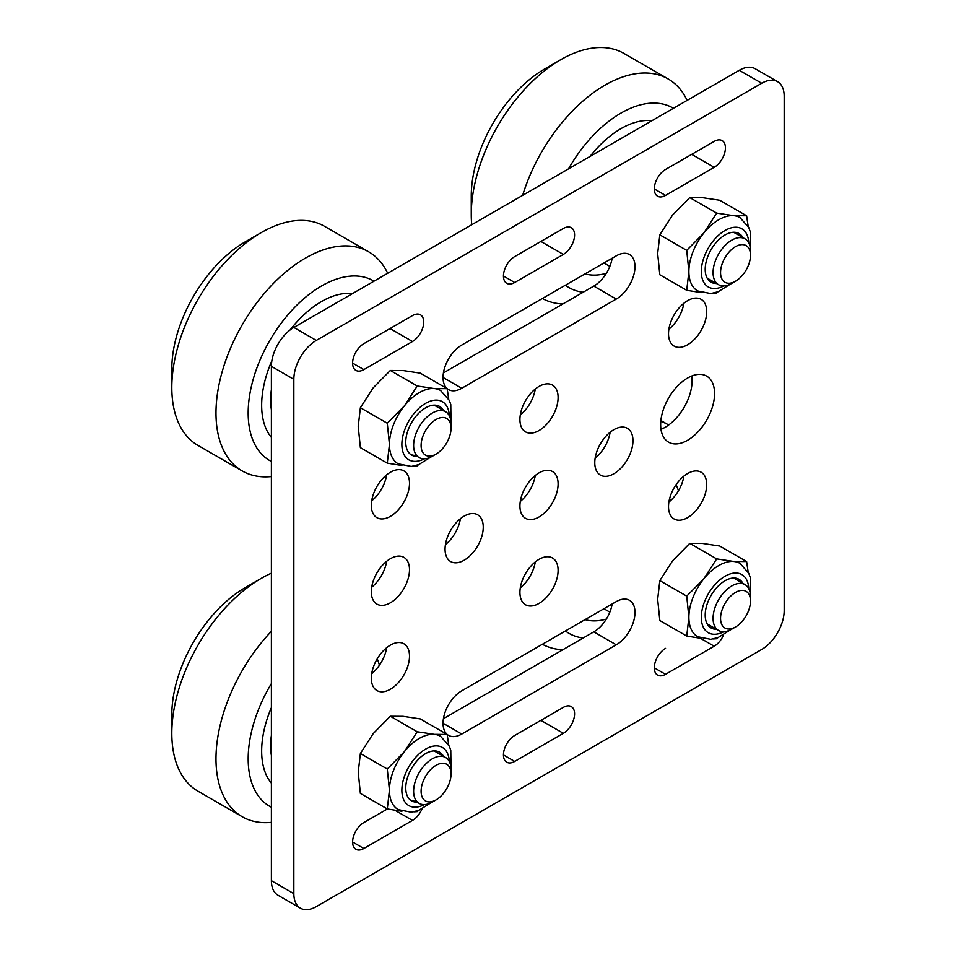 <?xml version="1.0" encoding="UTF-8"?>
<svg xmlns="http://www.w3.org/2000/svg" width="956" height="956" viewBox="0 0 956 956"><rect width="100%" height="100%" fill="white"/><g stroke="black" fill="none" stroke-linecap="round" stroke-linejoin="round"><path stroke-width="1.43" d="M784.183 96.221A31.763 18.343 120 0 0 777.61 81.69A31.763 18.343 120 0 0 761.729 83.256L316.293 340.42A31.763 18.343 120 0 0 293.839 379.317L293.839 893.657A31.763 18.343 120 0 0 300.423 908.2A31.763 18.343 120 0 0 316.293 906.623L761.729 649.459A31.763 18.343 120 0 0 784.183 610.561L784.183 96.221M539.017 472.897A26.995 15.583 120 0 0 521.379 496.69A26.995 15.583 120 0 0 525.513 518.319A26.995 15.583 120 0 0 552.508 502.737A26.995 15.583 120 0 0 552.508 471.559A26.995 15.583 120 0 0 539.017 472.897M464.15 516.12A26.995 15.583 120 0 0 446.512 539.913A26.995 15.583 120 0 0 450.646 561.542A26.995 15.583 120 0 0 477.653 545.96A26.995 15.583 120 0 0 477.653 514.782A26.995 15.583 120 0 0 464.15 516.12M390.406 689.228A26.995 15.583 120 0 0 408.045 665.436A26.995 15.583 120 0 0 403.91 643.794A26.995 15.583 120 0 0 390.406 645.133A26.995 15.583 120 0 0 372.78 668.925A26.995 15.583 120 0 0 376.915 690.555A26.995 15.583 120 0 0 390.406 689.228M687.615 344.746A26.995 15.583 120 0 0 705.253 320.953A26.995 15.583 120 0 0 701.107 299.324A26.995 15.583 120 0 0 687.615 300.662A26.995 15.583 120 0 0 669.977 324.454A26.995 15.583 120 0 0 674.111 346.084A26.995 15.583 120 0 0 687.615 344.746M514.687 735.475A15.882 9.166 120 0 0 504.302 749.468A15.882 9.166 120 0 0 506.74 762.195A15.882 9.166 120 0 0 514.687 761.406L563.347 733.312A15.882 9.166 120 0 0 573.72 719.318A15.882 9.166 120 0 0 571.282 706.592A15.882 9.166 120 0 0 563.347 707.38L514.687 735.475M363.746 822.614L387.383 808.967L363.842 822.566A15.882 9.166 120 0 0 353.457 836.56A15.882 9.166 120 0 0 355.895 849.287A15.882 9.166 120 0 0 363.842 848.498L412.49 820.403A15.882 9.166 120 0 0 421.966 808.943M665.531 169.487A15.882 9.166 120 0 0 655.159 183.48A15.882 9.166 120 0 0 657.585 196.207A15.882 9.166 120 0 0 665.531 195.418L714.192 167.324A15.882 9.166 120 0 0 724.564 153.33A15.882 9.166 120 0 0 722.127 140.604A15.882 9.166 120 0 0 714.192 141.392L665.531 169.487M412.49 341.507A15.882 9.166 120 0 0 422.875 327.514A15.882 9.166 120 0 0 420.437 314.787A15.882 9.166 120 0 0 412.49 315.576L363.842 343.67A15.882 9.166 120 0 0 353.457 357.664A15.882 9.166 120 0 0 355.895 370.39A15.882 9.166 120 0 0 363.842 369.602L412.49 341.507L390.036 328.541A15.882 9.166 120 0 0 390.12 328.494M514.687 256.578A15.882 9.166 120 0 0 504.302 270.572A15.882 9.166 120 0 0 506.74 283.299A15.882 9.166 120 0 0 514.687 282.51L563.347 254.416A15.882 9.166 120 0 0 573.72 240.422A15.882 9.166 120 0 0 571.282 227.695A15.882 9.166 120 0 0 563.347 228.484L514.687 256.578M461.76 345.044A26.469 15.284 120 0 0 444.468 368.371A26.469 15.284 120 0 0 448.519 389.582A26.469 15.284 120 0 0 461.76 388.267L616.273 299.061A26.469 15.284 120 0 0 633.565 275.734A26.469 15.284 120 0 0 629.502 254.535A26.469 15.284 120 0 0 616.273 255.838L461.76 345.044M665.448 648.431L665.531 648.383A15.882 9.166 120 0 0 655.159 662.377A15.882 9.166 120 0 0 657.585 675.103A15.882 9.166 120 0 0 665.531 674.315L714.192 646.22A15.882 9.166 120 0 0 723.62 634.832M461.76 690.818A26.469 15.284 120 0 0 444.468 714.144A26.469 15.284 120 0 0 448.519 735.355A26.469 15.284 120 0 0 461.76 734.041L616.273 644.834A26.469 15.284 120 0 0 633.565 621.508A26.469 15.284 120 0 0 629.502 600.308A26.469 15.284 120 0 0 616.273 601.611L461.76 690.818M390.406 472.252A26.995 15.583 120 0 0 372.78 496.045A26.995 15.583 120 0 0 376.915 517.674A26.995 15.583 120 0 0 403.91 502.091A26.995 15.583 120 0 0 403.91 470.914A26.995 15.583 120 0 0 390.406 472.252M539.017 430.547A26.995 15.583 120 0 0 556.655 406.754A26.995 15.583 120 0 0 552.508 385.125A26.995 15.583 120 0 0 539.017 386.451A26.995 15.583 120 0 0 521.379 410.244A26.995 15.583 120 0 0 525.513 431.873A26.995 15.583 120 0 0 539.017 430.547M390.406 558.698A26.995 15.583 120 0 0 372.78 582.479A26.995 15.583 120 0 0 376.915 604.12A26.995 15.583 120 0 0 403.91 588.526A26.995 15.583 120 0 0 403.91 557.36A26.995 15.583 120 0 0 390.406 558.698M687.615 473.555A26.995 15.583 120 0 0 669.977 497.335A26.995 15.583 120 0 0 674.111 518.977A26.995 15.583 120 0 0 701.107 503.382A26.995 15.583 120 0 0 701.107 472.216A26.995 15.583 120 0 0 687.615 473.555M687.615 378.026A38.109 22 120 0 0 662.711 411.618A38.109 22 120 0 0 668.555 442.15A38.109 22 120 0 0 706.675 420.15A38.109 22 120 0 0 706.675 376.138A38.109 22 120 0 0 687.615 378.026M613.872 473.77A26.995 15.583 120 0 0 631.51 449.977A26.995 15.583 120 0 0 627.375 428.336A26.995 15.583 120 0 0 613.872 429.674A26.995 15.583 120 0 0 596.233 453.467A26.995 15.583 120 0 0 600.38 475.096A26.995 15.583 120 0 0 613.872 473.77M539.017 559.344A26.995 15.583 120 0 0 521.379 583.136A26.995 15.583 120 0 0 525.513 604.766A26.995 15.583 120 0 0 552.508 589.183A26.995 15.583 120 0 0 552.508 558.005A26.995 15.583 120 0 0 539.017 559.344M777.61 81.69L755.144 68.713A31.763 18.343 120 0 0 739.263 70.29L293.839 327.454A31.763 18.343 120 0 0 271.385 366.351L271.385 880.691A31.763 18.343 120 0 0 277.957 895.234L300.423 908.2M520.291 501.434A26.995 15.583 120 0 0 535.276 475.479M445.436 544.657A26.995 15.583 120 0 0 460.41 518.702M371.693 673.669A26.995 15.583 120 0 0 386.678 647.726M668.889 329.199A26.995 15.583 120 0 0 683.875 303.243M514.603 735.523L540.881 720.346A15.882 9.166 120 0 0 540.965 720.298M665.448 169.535L691.726 154.358A15.882 9.166 120 0 0 691.821 154.31M363.746 343.718L390.036 328.541M514.603 256.626L540.881 241.45A15.882 9.166 120 0 0 540.965 241.402M443.417 372.924L593.807 286.095A26.469 15.284 120 0 0 612.151 258.216M443.417 718.697L593.807 631.868A26.469 15.284 120 0 0 612.151 603.989M371.693 500.789A26.995 15.583 120 0 0 386.678 474.833M520.291 414.988A26.995 15.583 120 0 0 535.276 389.044M371.693 587.223A26.995 15.583 120 0 0 386.678 561.28M668.889 502.079A26.995 15.583 120 0 0 683.875 476.136M660.99 429.328A38.109 22 120 0 0 691.785 375.995M595.158 458.211A26.995 15.583 120 0 0 610.131 432.267M520.291 587.88A26.995 15.583 120 0 0 535.276 561.925M436.079 765.29A21.175 12.225 -60 0 1 451.053 773.942A21.175 12.225 -60 0 1 436.079 799.873A21.175 12.225 -60 0 1 421.106 791.221A21.175 12.225 -60 0 1 436.079 765.29M451.053 773.942L451.053 769.616A26.469 15.284 120 0 0 445.568 757.499A26.469 15.284 120 0 0 432.339 758.813A26.469 15.284 120 0 0 415.047 782.128A26.469 15.284 120 0 0 419.098 803.339A26.469 15.284 120 0 0 432.339 802.036L436.079 799.873M431.013 802.741L418.716 810.389L411.367 812.23L398.21 809.613A42.351 24.45 -60 0 1 389.439 790.23L387.276 808.943L360.376 793.42L358.225 772.209L360.376 753.495L373.199 733.622L390.323 716.235L403.133 716.331L420.27 718.912L447.169 734.447L434.359 734.351L417.222 731.77L404.412 751.643A42.351 24.45 -60 0 1 419.385 738.367A42.351 24.45 -60 0 1 434.359 734.351A42.351 24.45 -60 0 1 440.561 736.263L449.308 746.158L450.778 750.269L451.005 768.122M387.276 769.018L389.439 790.23A42.351 24.45 -60 0 1 404.412 751.643L387.276 769.018L360.376 753.495M387.276 808.943L401.902 811.274M413.888 811.835L417.222 811.62L418.573 810.449M448.711 744.939L447.169 734.447M417.019 802.144A28.059 16.192 -60 0 1 411.57 800.829A28.059 16.192 -60 0 1 407.268 778.351A28.059 16.192 -60 0 1 425.599 753.627A28.059 16.192 -60 0 1 439.629 752.229A28.059 16.192 -60 0 1 443.488 756.292M415.298 801.14A28.059 16.192 -60 0 1 410.733 800.28M438.732 751.786A28.059 16.192 -60 0 1 441.756 755.3M417.222 731.77L390.323 716.235M603.941 608.733L609.844 612.139M379.413 665.233A84.702 48.899 120 0 0 377.226 658.851A84.702 48.899 -60 0 1 379.413 665.233M271.385 707.619A84.702 48.899 120 0 0 271.385 783.203A84.702 48.899 -60 0 1 271.385 707.619M271.385 735.367A71.987 41.562 120 0 0 271.385 755.455M678.425 490.81A84.702 48.899 120 0 0 676.095 484.668A84.702 48.899 -60 0 1 678.425 490.81M585.048 619.643A84.702 48.899 120 0 0 606.343 619.082A84.702 48.899 -60 0 1 585.048 619.643M670.371 500.813A71.987 41.562 120 0 0 669.69 498.351M730.468 629.849L718.159 637.509L710.822 639.337L697.653 636.732A42.351 24.45 -60 0 1 688.882 617.349L686.731 636.063L659.831 620.54L657.668 599.328L659.831 580.603L672.642 560.73L689.778 543.355L702.588 543.45L719.713 546.031L746.612 561.554L733.802 561.471L716.665 558.89L703.855 578.762A42.351 24.45 -60 0 1 718.828 565.486A42.351 24.45 -60 0 1 733.802 561.471A42.351 24.45 -60 0 1 740.004 563.383L748.751 573.277L750.221 577.388L750.448 595.23M686.731 596.138L688.882 617.349A42.351 24.45 -60 0 1 703.855 578.762L686.731 596.138L659.831 580.603M686.731 636.063L701.346 638.393M713.331 638.943L716.665 638.739L718.028 637.568M748.166 572.058L746.612 561.554M716.462 629.251A28.059 16.192 -60 0 1 711.013 627.949A28.059 16.192 -60 0 1 706.711 605.459A28.059 16.192 -60 0 1 725.042 580.734A28.059 16.192 -60 0 1 739.072 579.348A28.059 16.192 -60 0 1 742.932 583.411M714.741 628.259A28.059 16.192 -60 0 1 710.177 627.399M738.187 578.894A28.059 16.192 -60 0 1 741.211 582.419M716.665 558.89L689.778 543.355M735.523 592.409A21.175 12.225 -60 0 1 750.496 601.049A21.175 12.225 -60 0 1 735.523 626.981A21.175 12.225 -60 0 1 720.549 618.341A21.175 12.225 -60 0 1 735.523 592.409M750.496 601.049L750.496 596.735A26.469 15.284 120 0 0 745.011 584.618A26.469 15.284 120 0 0 731.782 585.92A26.469 15.284 120 0 0 714.49 609.247A26.469 15.284 120 0 0 718.553 630.458A26.469 15.284 120 0 0 731.782 629.144L735.523 626.981M735.523 246.636A21.175 12.225 -60 0 1 750.496 255.276A21.175 12.225 -60 0 1 735.523 281.207A21.175 12.225 -60 0 1 720.549 272.568A21.175 12.225 -60 0 1 735.523 246.636M750.496 255.276L750.496 250.962A26.469 15.284 120 0 0 745.011 238.845A26.469 15.284 120 0 0 731.782 240.147A26.469 15.284 120 0 0 714.49 263.474A26.469 15.284 120 0 0 718.553 284.685A26.469 15.284 120 0 0 731.782 283.37L735.523 281.207M730.468 284.075L718.159 291.735L710.822 293.564L697.653 290.959A42.351 24.45 -60 0 1 688.882 271.576L686.731 290.289L659.831 274.766L657.668 253.555L659.831 234.829L672.642 214.957L689.778 197.581L702.588 197.677L719.713 200.258L746.612 215.781L733.802 215.698L716.665 213.116L703.855 232.989A42.351 24.45 -60 0 1 718.828 219.713A42.351 24.45 -60 0 1 733.802 215.698A42.351 24.45 -60 0 1 740.004 217.609L748.751 227.504L750.221 231.615L750.448 249.456M686.731 250.364L688.882 271.576A42.351 24.45 -60 0 1 703.855 232.989L686.731 250.364L659.831 234.829M686.731 290.289L701.346 292.62M713.331 293.169L716.665 292.966L718.028 291.795M748.166 226.285L746.612 215.781M716.462 283.478A28.059 16.192 -60 0 1 711.013 282.163A28.059 16.192 -60 0 1 706.711 259.685A28.059 16.192 -60 0 1 725.042 234.961A28.059 16.192 -60 0 1 739.072 233.575A28.059 16.192 -60 0 1 742.932 237.638M714.741 282.486A28.059 16.192 -60 0 1 710.177 281.626M738.187 233.121A28.059 16.192 -60 0 1 741.211 236.646M716.665 213.116L689.778 197.581M651.92 120.719A84.702 48.899 120 0 0 620.982 128.642A84.702 48.899 120 0 0 590.055 156.437A84.702 48.899 -60 0 1 620.982 128.642A84.702 48.899 -60 0 1 651.92 120.719M585.048 273.87A84.702 48.899 120 0 0 606.343 273.308A84.702 48.899 -60 0 1 585.048 273.87M603.941 262.96L609.844 266.365M436.079 419.517A21.175 12.225 -60 0 1 451.053 428.169A21.175 12.225 -60 0 1 436.079 454.1A21.175 12.225 -60 0 1 421.106 445.448A21.175 12.225 -60 0 1 436.079 419.517M451.053 428.169L451.053 423.843A26.469 15.284 120 0 0 445.568 411.725A26.469 15.284 120 0 0 432.339 413.04A26.469 15.284 120 0 0 415.047 436.354A26.469 15.284 120 0 0 419.098 457.565A26.469 15.284 120 0 0 432.339 456.263L436.079 454.1M431.013 456.968L418.716 464.616L411.367 466.456L398.21 463.839A42.351 24.45 -60 0 1 389.439 444.456L387.276 463.17L360.376 447.647L358.225 426.436L360.376 407.722L373.199 387.849L390.323 370.462L403.133 370.558L420.27 373.139L447.169 388.674L434.359 388.578L417.222 385.997L404.412 405.87A42.351 24.45 -60 0 1 419.385 392.593A42.351 24.45 -60 0 1 434.359 388.578A42.351 24.45 -60 0 1 440.561 390.49L449.308 400.385L450.778 404.496L451.005 422.349M387.276 423.245L389.439 444.456A42.351 24.45 -60 0 1 404.412 405.87L387.276 423.245L360.376 407.722M387.276 463.17L401.902 465.5M413.888 466.062L417.222 465.847L418.573 464.676M448.711 399.166L447.169 388.674M417.019 456.359A28.059 16.192 -60 0 1 411.57 455.056A28.059 16.192 -60 0 1 407.268 432.566A28.059 16.192 -60 0 1 425.599 407.854A28.059 16.192 -60 0 1 439.629 406.455A28.059 16.192 -60 0 1 443.488 410.518M415.298 455.367A28.059 16.192 -60 0 1 410.733 454.506M438.732 406.013A28.059 16.192 -60 0 1 441.756 409.526M417.222 385.997L390.323 370.462M352.477 293.6A84.702 48.899 120 0 0 321.539 301.522A84.702 48.899 120 0 0 290.086 329.987A84.702 48.899 -60 0 1 321.539 301.522A84.702 48.899 -60 0 1 352.477 293.6M271.863 360.735A84.702 48.899 120 0 0 271.385 437.43A84.702 48.899 -60 0 1 271.863 360.735M271.385 389.594A71.987 41.562 120 0 0 271.385 409.682M271.385 476.566A126.515 73.038 -60 0 1 242.191 470.95L198.023 445.448A126.515 73.038 -60 0 1 171.817 387.539L171.817 368.944A103.75 59.905 -60 0 1 245.178 241.88L261.275 232.583A126.515 73.038 -60 0 1 324.538 226.321L368.705 251.822A126.515 73.038 -60 0 1 387.694 273.273M171.817 387.539A126.515 73.038 -60 0 1 261.275 232.583M242.191 470.95A126.515 73.038 -60 0 1 222.796 369.578A126.515 73.038 -60 0 1 305.442 258.084A126.515 73.038 -60 0 1 368.705 251.822M271.385 461.461A103.75 59.905 -60 0 1 253.304 378.935A103.75 59.905 -60 0 1 321.539 285.964A103.75 59.905 -60 0 1 373.999 281.172M271.385 822.339A126.515 73.038 -60 0 1 242.191 816.723L198.023 791.221A126.515 73.038 -60 0 1 171.817 733.312L171.817 714.73A103.75 59.905 -60 0 1 245.178 587.653L261.275 578.356A126.515 73.038 -60 0 1 271.385 573.182M171.817 733.312A126.515 73.038 -60 0 1 261.275 578.356M242.191 816.723A126.515 73.038 -60 0 1 271.385 631.307M271.385 807.234A103.75 59.905 -60 0 1 271.385 683.588M660.811 421.357A126.515 73.038 -60 0 1 668.148 424.715A126.515 73.038 -60 0 1 668.662 425.014M562.869 649.733A126.515 73.038 -60 0 1 542.387 644.272M583.196 637.999A103.75 59.905 -60 0 1 565.426 630.972M471.714 224.756A126.515 73.038 -60 0 1 471.26 214.646L471.26 196.064A103.75 59.905 -60 0 1 544.621 68.999L560.718 59.702A126.515 73.038 -60 0 1 623.981 53.44L668.148 78.942A126.515 73.038 -60 0 1 687.137 100.392M471.26 214.646A126.515 73.038 -60 0 1 560.718 59.702M522.645 195.359A126.515 73.038 -60 0 1 604.885 85.204A126.515 73.038 -60 0 1 668.148 78.942M562.869 303.96A126.515 73.038 -60 0 1 542.387 298.499M568.521 168.865A103.75 59.905 -60 0 1 620.982 113.083A103.75 59.905 -60 0 1 673.454 108.291M583.196 292.225A103.75 59.905 -60 0 1 565.426 285.199M761.729 83.256L739.263 70.29M316.293 340.42L293.839 327.454M293.839 379.317L271.385 366.351M293.839 893.657L271.385 880.691M461.76 734.041L443.034 723.238M616.273 644.834L593.807 631.868M514.687 761.406L503.454 754.917M563.347 733.312L540.881 720.346M665.531 674.315L654.298 667.826M714.192 646.22L700.449 638.285M412.49 820.403L395.055 810.33M363.842 848.498L352.609 842.009M461.76 388.267L443.034 377.465M616.273 299.061L593.807 286.095M665.531 195.418L654.298 188.929M714.192 167.324L691.726 154.358M514.687 282.51L503.454 276.021M563.347 254.416L540.881 241.45M363.842 369.602L352.609 363.113M424.428 804.57A33.556 19.371 -60 0 1 401.879 789.548A33.556 19.371 -60 0 1 425.599 749.122A33.556 19.371 -60 0 1 449.296 761.502M723.883 631.689A33.556 19.371 -60 0 1 701.322 616.668A33.556 19.371 -60 0 1 725.042 576.241A33.556 19.371 -60 0 1 748.751 588.621M723.883 285.916A33.556 19.371 -60 0 1 701.322 270.895A33.556 19.371 -60 0 1 725.042 230.468A33.556 19.371 -60 0 1 748.751 242.836M424.428 458.796A33.556 19.371 -60 0 1 401.879 443.775A33.556 19.371 -60 0 1 425.599 403.348A33.556 19.371 -60 0 1 449.296 415.729M434.179 750.926L445.568 757.499M707.153 623.886L718.553 630.458M733.622 578.033L745.011 584.618M707.153 278.112L718.553 284.685M733.622 232.26L745.011 238.845M434.179 405.153L445.568 411.725M668.148 424.715L660.895 420.52"/></g></svg>
